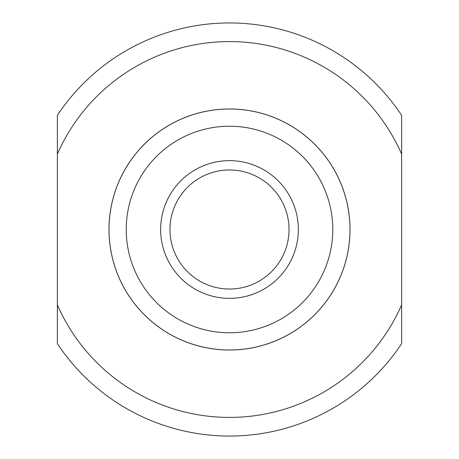 <?xml version="1.0" encoding="UTF-8"?>
<svg xmlns="http://www.w3.org/2000/svg" width="459" height="459" viewBox="0 0 459 459"><rect width="100%" height="100%" fill="white"/><g stroke="black" fill="none" stroke-linecap="round" stroke-linejoin="round"><path stroke-width="0.69" d="M57.375 304.908A187.92 187.92 0 0 0 401.625 304.908L401.625 154.092A187.92 187.92 0 0 0 57.375 154.092L57.375 343.676A206.55 206.55 0 0 0 401.625 343.676L401.625 304.908M57.375 154.092L57.375 115.324A206.55 206.55 0 0 1 401.625 115.324L401.625 154.092M350.022 229.5A120.522 120.522 0 0 1 229.5 350.022A120.522 120.522 0 0 1 108.978 229.5A120.522 120.522 0 0 1 229.5 108.978A120.522 120.522 0 0 1 350.022 229.5M126.225 229.5A103.275 103.275 0 0 0 229.5 332.775A103.275 103.275 0 0 0 332.775 229.5A103.275 103.275 0 0 0 229.5 126.225A103.275 103.275 0 0 0 126.225 229.5M109.013 229.5A120.487 120.487 0 0 0 229.5 349.988A120.487 120.487 0 0 0 349.988 229.5A120.487 120.487 0 0 0 229.5 109.013A120.487 120.487 0 0 0 109.013 229.5M229.5 289.032A59.532 59.532 0 0 1 169.968 229.5A59.532 59.532 0 0 1 229.5 169.968A59.532 59.532 0 0 1 289.032 229.5A59.532 59.532 0 0 1 229.5 289.032M229.5 298.35A68.85 68.85 0 0 1 160.65 229.5A68.85 68.85 0 0 1 229.5 160.65A68.85 68.85 0 0 1 298.35 229.5A68.85 68.85 0 0 1 229.5 298.35"/></g></svg>
